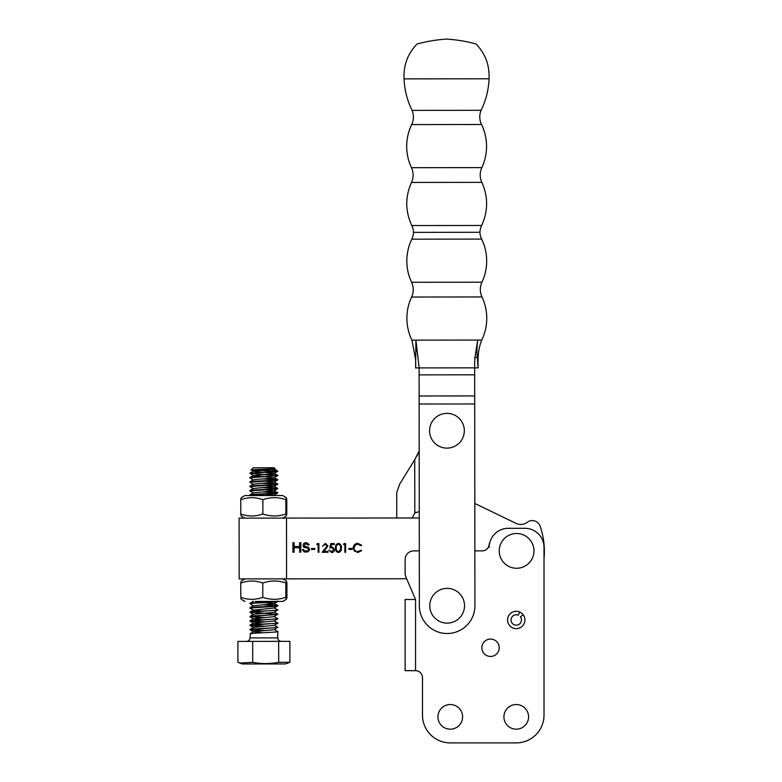 <?xml version="1.0" encoding="UTF-8"?>
<svg xmlns="http://www.w3.org/2000/svg" width="782" height="782" viewBox="0 0 782 782"><rect width="100%" height="100%" fill="white"/><g stroke="black" fill="none" stroke-linecap="round" stroke-linejoin="round"><path stroke-width="1.17" d="M479.923 232.283A17.36 17.36 0 0 1 481.634 225.47L411.791 225.548A17.36 17.36 0 0 1 413.522 232.362L479.923 232.283A17.36 17.36 0 0 0 481.653 239.096A50.068 50.068 0 0 1 481.966 282.204A17.36 17.36 0 0 0 481.986 296.955A50.068 50.068 0 0 1 481.761 340.062L411.918 340.141L415.183 357.208C416.141 361.802 415.496 369.495 415.623 367.911L416.425 367.911M413.522 232.362A17.36 17.36 0 0 1 411.811 239.175A50.068 50.068 0 0 0 411.586 282.282A17.36 17.36 0 0 1 411.606 297.033A50.068 50.068 0 0 0 411.918 340.141M481.839 167.612A17.36 17.36 0 0 0 481.859 182.372L411.479 182.441A17.36 17.36 0 0 0 411.459 167.69L481.839 167.612A50.068 50.068 0 0 0 481.526 124.514L411.684 124.582A50.068 50.068 0 0 0 411.459 167.69M411.684 124.582A17.36 17.36 0 0 0 412.085 110.379L481.086 110.301A17.36 17.36 0 0 0 481.526 124.514M481.086 110.301C485.964 100.311 488.623 89.803 489.063 78.787L404.05 78.884C403.424 65.189 407.764 53.567 417.06 44.036C426.61 41.387 436.424 39.745 446.512 39.1C456.59 39.716 466.414 41.338 475.964 43.968C485.28 53.489 489.649 65.092 489.063 78.787M412.085 110.379C407.187 100.389 404.509 89.901 404.05 78.884M481.761 340.062C477.147 351.47 478.134 361.401 478.125 367.843L415.623 367.911L415.916 340.131L417.256 351.558L415.877 351.108M419.103 367.911L419.191 450.872L414.714 459.718L414.812 512.963L418.888 511.721M474.664 367.853L474.811 503.461L516.061 523.383A10.733 10.733 0 0 0 527.205 522.278A8.338 8.338 0 0 1 540.118 526.188A77.086 77.086 0 0 1 544.018 558.759L544.018 715.119A27.781 27.781 0 0 1 516.247 742.9L450.266 742.9A27.781 27.781 0 0 1 422.485 715.119L422.485 677.623A6.94 6.94 0 0 0 415.545 670.673L405.125 670.673L405.125 599.491L415.545 599.491L405.975 577.155A10.42 10.42 0 0 1 405.125 573.05L405.125 559.56A8.68 8.68 0 0 1 413.805 550.88L419.308 550.88M419.142 367.911L417.256 351.558M474.625 367.853L474.87 357.765L477.763 340.062C476.893 346.543 476.737 352.252 477.294 357.198L474.87 357.765M478.125 367.843L477.294 357.198M419.26 511.751L419.269 517.977L239.106 518.134L239.165 578.905L406.66 578.758L286.554 578.856L286.505 518.095M474.703 403.971L474.918 605.708A27.781 27.781 0 0 1 447.177 633.518A27.781 27.781 0 0 1 419.367 605.776L419.142 404.03L474.703 403.971M474.664 374.803L419.113 374.861M286.339 497.655L282.644 495.524L244.874 495.563L241.169 497.704L240.758 499.708C248.119 497.039 255.479 497.029 262.869 499.688C270.523 497.02 278.187 497.01 285.87 499.669L286.349 497.665L286.769 499.669L286.779 513.95L286.359 515.964L285.88 513.95C278.226 516.628 270.552 516.628 262.879 513.969C255.518 516.648 248.148 516.648 240.768 513.989L241.188 516.003L244.893 518.134M272.879 495.534L275.039 495.534M240.758 499.708L240.768 513.989M262.869 499.688L262.879 513.969M285.87 499.669L285.88 513.95M396.767 518.016L412.3 517.987L414.812 512.963L415.916 512.298M396.767 517.997L396.718 492.582L399.67 484.126L414.714 459.718M419.191 450.872L416.904 456.16M401.899 480.51L399.67 484.126M527.205 522.278A8.338 8.338 0 0 1 540.118 526.188M307.326 544.106L307.922 544.917L309.105 544.907L308.91 544.311L306.534 542.698L304.765 542.894L303.181 544.106L303.181 546.53L303.973 547.332L307.531 548.143L308.519 549.15L308.128 550.362L306.74 550.968L304.374 550.763L303.582 549.551L302.399 549.56L304.178 551.975L307.737 551.975L309.701 549.951L308.519 547.332L304.374 546.129L304.96 544.106L307.326 544.106M292.908 542.708L292.918 552.19L294.11 552.19L294.1 547.752L299.633 547.742L299.633 552.18L300.816 552.18L300.816 542.698L299.623 542.698L299.633 546.53L294.1 546.54L294.1 542.708L292.908 542.708M357.804 544.252L360.961 545.689L361.646 545.171L357.853 543.363C355.018 543.549 353.464 545.054 353.19 547.879L354.295 550.968L357.873 552.483L361.646 550.665L360.971 550.147L357.873 551.593C355.517 551.476 354.217 550.254 353.972 547.938C354.197 545.641 355.478 544.419 357.804 544.252M345.624 552.278L345.615 543.588L344.012 543.598L343.503 544.487L344.842 544.487L344.842 552.278L345.624 552.278M331.314 544.497L334.266 544.497L334.266 543.607L330.708 543.607L329.818 547.947L331.734 547.498L333.826 549.414L331.627 551.623L328.929 550.059L331.578 552.512C333.464 552.366 334.471 551.349 334.608 549.443L331.871 546.608L330.845 546.774L331.314 544.497M318.919 552.297L318.909 543.617L317.306 543.617L316.798 544.507L318.127 544.507L318.137 552.297L318.919 552.297M314.794 549.404L314.794 548.514L311.451 548.524L311.451 549.414L314.794 549.404M325.302 543.392L322.467 546.286L325.263 544.282L327.15 546.032L322.145 552.297L328.039 552.288L328.039 551.398L324.002 551.398L327.922 545.963L325.302 543.392M341.392 547.938C341.607 545.474 340.61 543.949 338.391 543.373C336.201 543.969 335.234 545.484 335.498 547.947C335.243 550.401 336.211 551.926 338.401 552.503C340.61 551.926 341.607 550.411 341.392 547.938M352.193 549.375L352.183 548.485L348.85 548.485L348.85 549.375L352.193 549.375M353.972 547.938L355.566 544.917M353.963 545.308L357.853 543.363M340.287 550.117L338.42 551.613C336.749 551.085 336.035 549.863 336.27 547.938C336.035 546.012 336.749 544.79 338.42 544.262C340.072 544.8 340.805 546.022 340.61 547.938L340.287 550.117L338.42 551.613M464.528 605.747A17.38 17.38 0 0 0 447.148 588.367A17.38 17.38 0 0 0 429.768 605.747A17.38 17.38 0 0 0 447.148 623.127A17.38 17.38 0 0 0 464.528 605.747M519.698 612.013L518.31 615.199A5.21 5.21 0 0 0 513.031 624.085A5.21 5.21 0 0 0 520.401 616.851L523.178 614.76A8.68 8.68 0 0 1 510.9 626.822A8.68 8.68 0 0 1 519.698 612.013A8.68 8.68 0 0 1 516.247 628.66A8.68 8.68 0 0 1 507.567 619.979A8.68 8.68 0 0 1 516.247 611.299M490.549 656.44A8.68 8.68 0 0 1 481.868 647.76A8.68 8.68 0 0 1 490.549 639.08A8.68 8.68 0 0 1 499.229 647.76A8.68 8.68 0 0 1 490.549 656.44M516.247 729.186A12.326 12.326 0 0 1 503.921 716.859A12.326 12.326 0 0 1 516.247 704.533A12.326 12.326 0 0 1 528.573 716.859A12.326 12.326 0 0 1 516.247 729.186M450.266 729.186A12.326 12.326 0 0 1 437.94 716.859A12.326 12.326 0 0 1 450.266 704.533A12.326 12.326 0 0 1 462.592 716.859A12.326 12.326 0 0 1 450.266 729.186M474.86 550.88L482.211 550.88A6.94 6.94 0 0 0 489.161 543.94L489.161 547.41A19.1 19.1 0 0 1 508.261 528.309L524.927 528.309A19.1 19.1 0 0 1 544.018 547.41L544.018 715.119M415.545 670.673L415.545 599.491L406.66 578.758M516.247 742.9L450.266 742.9M405.125 599.491L405.125 670.673M265.323 602.58L274.199 603.645L277.737 601.436L282.732 601.436L255.186 601.456M244.942 578.895L241.247 581.036L240.758 583.04C248.08 580.371 255.421 580.361 262.781 583.02C270.455 580.352 278.148 580.342 285.86 583.001L286.417 580.997L286.916 583.001L286.926 597.292L286.437 599.295L285.87 597.292C278.187 599.96 270.494 599.97 262.791 597.311C255.46 599.98 248.119 599.99 240.768 597.331L241.257 599.335L244.962 601.466M272.41 601.446L276.026 601.436M253.27 601.456L252.576 601.456M286.437 599.295L282.732 601.436M286.417 580.997L282.713 578.866M240.758 583.04L240.768 597.331M262.781 583.02L262.791 597.311M285.86 583.001L285.87 597.292M441.537 414.225A17.38 17.38 0 0 0 430.442 436.161A17.38 17.38 0 0 0 452.367 447.255A17.38 17.38 0 0 0 463.462 425.32A17.38 17.38 0 0 0 441.537 414.225M265.235 472.367L274.081 473.433L253.397 475.622L249.898 473.139L276.994 471.223L276.329 470.305L269.575 469.014M274.511 468.438C278.988 468.917 255.655 469.376 251.618 469.835L253.388 471.282L262.234 472.181M251.618 469.835C246.164 470.305 272.889 470.744 277.18 471.194M273.622 468.78L274.922 468.604L274.15 467.753L253.319 467.773L251.149 469.943M265.372 630.605L250.348 629.627M262.41 630.791L250.045 629.852L250.387 629.285C253.847 628.572 282.478 627.819 277.356 627.096M249.986 629.793L277.356 627.428M274.218 629.52L277.766 631.602L277.766 637.897L249.996 637.926L250.396 633.625C253.857 632.912 282.478 632.169 277.356 631.436M253.397 479.962L249.908 477.939L250.26 477.372C253.72 476.658 282.341 475.906 277.219 475.182L265.235 474.351M249.849 477.88L277.219 475.505L250.25 473.364C252.938 472.699 281.139 471.927 277.444 471.223M253.407 484.302L249.908 482.279L250.26 481.712C253.72 480.998 282.351 480.246 277.229 479.522L265.245 478.692M249.859 482.22L275.606 480.402L277.229 479.845L262.273 478.877M253.407 488.642L249.917 486.619L250.26 486.052C253.73 485.339 282.351 484.586 277.229 483.863L265.245 483.032M249.859 486.56L275.606 484.742L277.229 484.185L262.273 483.217M253.407 492.983L249.917 490.959L250.269 490.392C253.73 489.679 282.361 488.926 277.229 488.203L265.245 487.372M249.869 490.901L275.606 489.082L277.239 488.535L262.283 487.557M250.357 495.553L250.269 494.732C253.73 494.019 282.361 493.276 277.239 492.543L265.254 491.712M249.869 495.241L275.616 493.422L277.239 492.875L262.283 491.898M277.336 605.395L277.688 605.962L274.199 607.985L253.515 610.175L250.025 608.152L250.367 607.585C253.837 606.871 282.458 606.118 277.336 605.395L265.352 604.564M274.199 603.645L253.515 605.835L250.015 603.812L250.367 603.245C253.827 602.531 282.458 601.778 277.336 601.045M249.966 608.093L275.714 606.275L277.336 605.718L262.381 604.75M249.966 603.753L250.367 603.577C253.192 602.902 282.664 602.101 277.336 601.378M265.362 613.244L250.338 612.267M253.515 614.515L250.025 612.492L250.377 611.925C253.837 611.211 282.468 610.459 277.336 609.735L274.199 607.819M262.4 617.77L250.377 616.597L277.346 614.398L250.377 612.257L277.375 610.068M265.362 617.584L250.338 616.607M249.976 616.773L250.377 616.265C253.837 615.551 282.468 614.799 277.346 614.075L274.199 612.159M265.362 621.925L250.348 620.947M262.4 622.11L250.035 621.172L250.387 620.605C253.847 619.891 282.468 619.139 277.346 618.415M249.976 621.113L277.346 618.738M265.372 626.265L250.348 625.287M262.4 626.45L250.035 625.512L250.387 624.945C253.847 624.232 282.478 623.479 277.356 622.755M249.986 625.453L277.385 623.088M274.081 473.433L277.571 471.409L276.329 470.305M265.206 476.707L274.081 477.773L277.571 475.749L277.219 475.182M265.215 481.047L274.091 482.113L277.581 480.089L277.229 479.522M265.215 485.387L274.091 486.453L277.581 484.429L277.229 483.863M265.215 489.728L274.091 490.793L277.581 488.77L277.229 488.203M265.225 494.068L274.101 495.133L277.59 493.11L277.239 492.543M250.025 616.372L253.515 614.349L274.199 612.326L277.688 609.843M250.035 620.712L253.524 618.689L274.208 616.666L277.698 614.183M250.035 625.053L253.524 623.029L274.208 621.006L277.757 618.914L274.208 616.499M250.035 629.393L253.524 627.369L274.208 625.346L277.757 623.254L274.208 620.84M250.045 633.733L253.534 631.709L274.218 629.686L277.757 627.262L274.208 625.18M237.924 662.334L237.904 641.406L289.868 641.357L289.887 662.286L278.675 662.295C270.015 663.986 261.354 663.996 252.694 662.315L240.485 663.038L237.924 662.334L242.361 663.967L284.824 663.938M274.071 469.092L253.388 471.282M253.397 475.622L262.244 476.521M274.081 477.773L253.397 479.796L249.908 481.82M274.091 482.113L253.407 484.136L249.917 486.16M274.091 486.453L253.407 488.476L249.917 490.5M274.091 490.793L253.407 492.816L249.917 494.84M274.101 495.133L271.667 495.534M253.515 610.175L262.361 611.074M253.524 618.689L262.371 619.755M253.524 623.029L262.371 624.095M253.524 627.369L250.035 625.512M253.534 631.709L262.381 632.775M278.675 662.295L278.656 641.367M252.694 662.315L252.674 641.396M500.333 544.751A17.38 17.38 0 0 1 522.728 534.624A17.38 17.38 0 0 1 532.855 557.019A17.38 17.38 0 0 1 510.46 567.146A17.38 17.38 0 0 1 500.333 544.751M481.986 296.955L411.606 297.033M411.586 282.282L481.966 282.204M481.653 239.096L411.811 239.175M474.694 395.917L419.132 395.985M481.634 225.47C488.193 211.14 488.271 196.771 481.859 182.372M411.791 225.548C405.203 211.228 405.096 196.859 411.479 182.441M282.664 518.095L286.359 515.964M249.996 637.926C249.781 640.028 248.627 641.181 246.525 641.396M250.025 612.032L253.515 610.009M250.025 607.692L253.505 605.669M277.688 605.503L274.199 603.479M250.015 603.352L253.505 601.319M275.078 495.534L274.101 494.967M277.59 492.65L274.091 490.627M277.581 488.31L274.091 486.287M277.581 483.97L274.091 481.947M277.581 479.63L274.081 477.607M249.908 477.479L253.397 475.456M277.571 475.29L274.081 473.266M249.898 473.139L253.388 471.116M274.071 468.926L277.571 470.95M277.111 470.715L277.62 471.223M253.524 618.855L250.025 616.832M253.524 623.195L250.035 621.172M253.534 631.876L250.045 629.852M277.766 637.897C277.981 639.999 279.145 641.162 281.246 641.367M285.45 663.938L288.9 662.677"/></g></svg>
